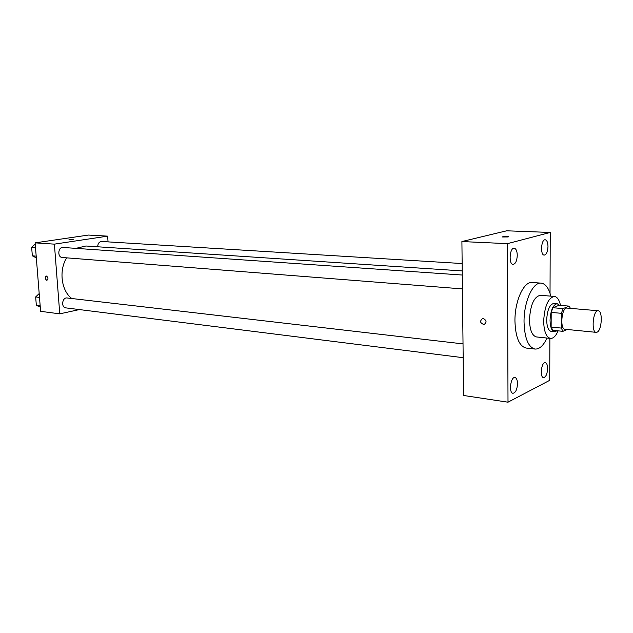 <?xml version="1.0" encoding="UTF-8"?>
<svg xmlns="http://www.w3.org/2000/svg" width="633" height="633" viewBox="0 0 633 633"><rect width="100%" height="100%" fill="white"/><g stroke="black" fill="none" stroke-linecap="round" stroke-linejoin="round"><path stroke-width="0.95" d="M597.101 332.175L596.183 332.349C590.945 332.404 593.034 309.735 598.177 310.748C602.901 310.621 601.904 330.402 597.101 332.175M596.183 332.349L565.055 329.271C559.596 329.287 561.645 307.068 567.01 308.081L598.177 310.748M569.178 306.119L563.077 308.595L561.376 313.311L551.193 312.401L552.91 307.725L559.081 305.272L569.178 306.119L570.436 308.374M561.376 313.311L561.297 328.076L562.951 331.336L567.105 329.469M551.193 312.401L551.137 327.079L561.297 328.076M551.137 327.079L552.823 330.315L562.951 331.336M559.532 305.312L557.175 303.705C553.036 304.687 550.655 310.194 550.045 320.219C550.235 327.166 551.747 331.012 554.587 331.771L557.08 330.743M554.587 331.771L551.248 331.431C548.392 330.679 546.872 326.834 546.683 319.902C547.292 309.901 549.673 304.41 553.828 303.429L557.175 303.705M552.91 307.725L563.077 308.595M560.514 305.391C559.255 299.828 557.214 296.83 554.373 296.418C548.146 297.89 544.578 306.135 543.66 321.153C543.961 331.534 546.239 337.294 550.496 338.426C553.337 338.536 555.877 336.012 558.124 330.845M554.373 296.418L540.305 295.31C533.983 296.758 530.375 304.916 529.473 319.8C529.805 330.094 532.131 335.806 536.467 336.938L550.496 338.426M550.852 296.141C548.764 288.055 545.527 283.719 541.144 283.133C532.844 281.859 523.768 301.957 524.037 321.991C524.575 338.251 528.246 347.272 535.059 349.06C539.474 349.281 543.454 345.618 546.983 338.054M535.059 349.06L526.118 348.047C519.234 346.251 515.515 337.27 514.945 321.105C514.645 301.189 523.784 281.226 532.163 282.5L541.144 283.133M547.988 246.514C547.703 251.712 546.461 254.577 544.253 255.107C540.107 255.289 541.104 239.195 545.203 239.765C546.936 240.168 547.861 242.423 547.988 246.514M547.616 368.541C547.26 374.063 545.907 377.094 543.557 377.616C539.577 377.474 541.389 361.783 545.282 362.654C546.754 363.065 547.529 365.027 547.616 368.541M517.509 383.638C517.129 389.54 515.618 392.753 512.975 393.283C508.568 393.053 510.641 376.532 514.945 377.521C516.552 377.972 517.406 380.014 517.509 383.638M517.264 255.289C516.971 260.812 515.586 263.85 513.11 264.404C508.497 264.547 509.605 247.59 514.162 248.223C516.077 248.666 517.106 251.024 517.264 255.289M550.03 293.253L550.235 232.453L507.444 243.65L508.006 402.192L549.729 380.314L549.871 338.362M507.444 243.65L461.908 241.553L506.629 230.808L550.235 232.453M461.908 241.553L463.585 395.483L508.006 402.192M483.272 318.494L482.623 318.518C479.585 321.097 480.036 323.107 483.992 324.539C486.919 322.426 486.674 320.409 483.272 318.494M482.623 318.51C479.585 321.097 480.043 323.107 484 324.539C486.919 322.419 486.682 320.409 483.28 318.494M508.212 236.956L502.436 236.979C503.385 236.457 505.371 236.362 508.418 236.695L508.212 236.956M502.333 236.884C503.9 236.433 505.933 236.37 508.418 236.702L508.418 236.695M71.83 298.531C61.369 290.903 58.679 270.687 66.584 257.845M75.905 248.365L85.882 246L462.225 270.916M462.422 288.909L62.287 257.504C57.231 257.362 57.951 246.87 62.983 247.471L462.272 275.031M463.174 357.692L65.824 307.875C60.855 307.503 62.184 297.154 67.09 297.977L463.024 343.893M97.696 246.783C97.846 243.499 99.159 241.735 101.636 241.489L462.145 263.542M108.045 241.877L107.65 236.141L54.391 244.14L59.763 313.849L79.418 309.577M107.65 236.141L88.422 235.065L35.124 242.858L54.391 244.14M35.124 242.858L40.615 311.325L59.763 313.849M46.771 280.308C44.935 278.876 44.761 277.436 46.249 275.988C48.235 277.238 48.472 278.67 46.961 280.3L46.771 280.308C44.935 278.876 44.761 277.436 46.249 275.988C48.235 277.238 48.472 278.67 46.961 280.3L46.771 280.308M72.597 239.48L69.037 239.559L72.597 239.48M69.013 239.527L73.365 239.258M77.622 236.639L75.675 236.924M39.191 293.57L35.662 296.956L36.334 305.304L40.283 307.179M35.662 296.956L39.499 297.415M36.334 305.304L40.172 305.794M38.811 242.32L36.833 242.605M35.226 244.077L31.65 247.337L32.338 255.819L36.334 257.908M31.65 247.337L35.511 247.606M32.338 255.819L36.192 256.128"/></g></svg>
